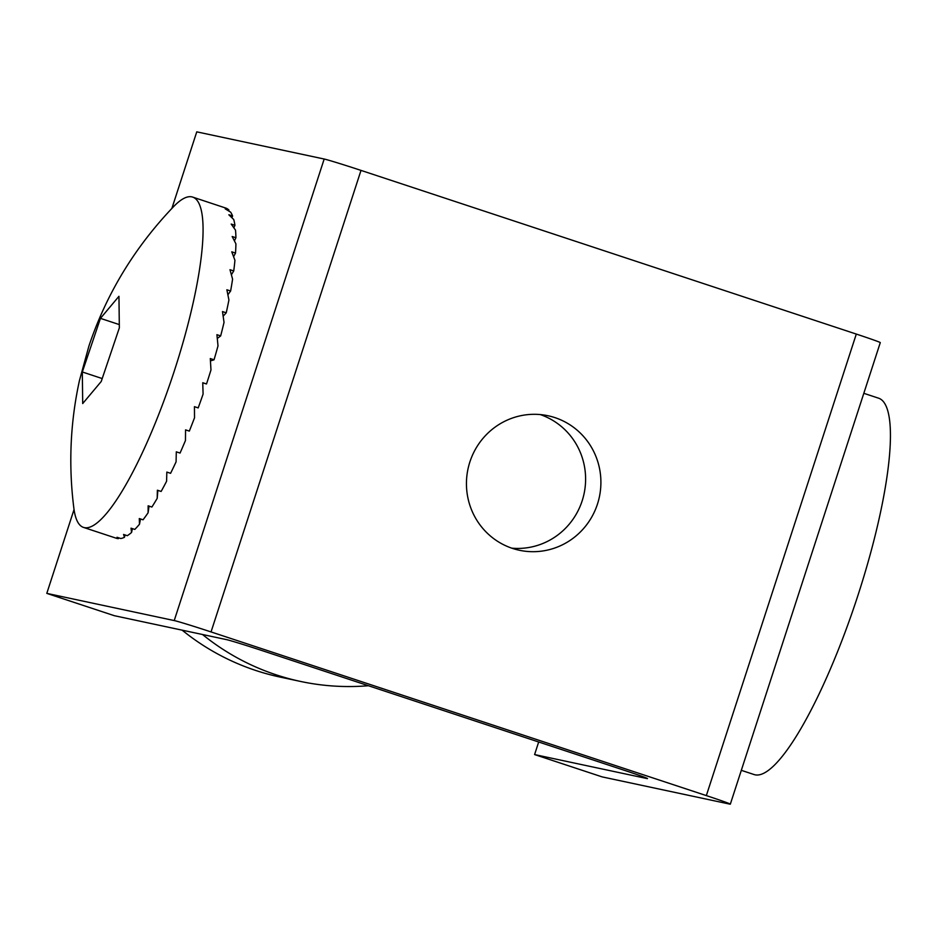<?xml version="1.0" encoding="UTF-8"?>
<svg xmlns="http://www.w3.org/2000/svg" width="936" height="936" viewBox="0 0 936 936"><rect width="100%" height="100%" fill="white"/><g stroke="black" fill="none" stroke-linecap="round" stroke-linejoin="round"><path stroke-width="1.4" d="M511.781 548.168A68.773 67.158 102 0 0 584.064 493.752A68.773 67.158 102 0 0 540.271 414.578M46.8 593.377L114.344 615.701L226.477 639.616A32.362 0.737 18 0 1 263.297 650.988L623.505 770.024A32.362 0.737 18 0 1 647.49 778.577A32.362 0.737 18 0 1 646.729 778.495L534.596 754.568L602.14 776.892L729.565 804.071A32.362 0.737 -162 0 0 730.326 804.153A32.362 0.737 -162 0 0 706.341 795.6L211.045 631.929A32.362 0.737 -162 0 0 174.225 620.568L46.8 593.377L74.038 509.547M534.596 754.568L538.68 741.991M554.919 417.62A68.773 67.158 102 0 0 548.016 415.748A68.773 67.158 102 0 0 467.988 468.995A68.773 67.158 102 0 0 519.328 550.251A68.773 67.158 102 0 0 598.502 500.573A68.773 67.158 102 0 0 554.919 417.62M706.341 795.6L856.3 334.07L361.003 170.399L211.045 631.929M174.225 620.568L324.184 159.026L196.759 131.847L171.885 208.412M856.3 334.07A32.362 0.737 18 0 1 880.285 342.623L730.326 804.153M324.184 159.026A32.362 0.737 18 0 1 361.003 170.399M202.527 634.514A242.705 237.042 102 0 0 300.561 681.443A242.705 237.042 102 0 0 368.386 685.725M182.146 630.162A242.705 237.042 102 0 0 280.168 677.091L300.561 681.443M118.603 537.79L118.346 538.645A173.944 37.136 -71.7 0 1 116.403 538.27L83.503 527.401A173.944 37.136 -71.7 0 0 139.277 459.213A173.944 37.136 -71.7 0 0 195.437 292.126A173.944 37.136 -71.7 0 0 192.652 197.086A173.944 37.136 -71.7 0 0 173.546 206.669C134.632 247.396 106.412 293.881 88.897 346.121L79.443 380.566C70.258 422.557 68.41 465.145 73.874 508.318A173.944 37.136 -71.7 0 0 83.503 527.401M202.749 382.824L206.505 383.971L202.749 382.73L203.089 394.091A173.944 37.136 -71.7 0 1 198.198 407.909L194.442 406.669L194.524 417.784A173.944 37.136 -71.7 0 1 189.318 431.11L185.562 429.87L185.457 440.517A173.944 37.136 -71.7 0 1 180.051 453.071L176.296 451.831L176.085 461.822A173.944 37.136 -71.7 0 1 172.166 470.083A173.944 37.136 -71.7 0 1 170.586 473.323L166.83 472.083L166.596 481.233A173.944 37.136 -71.7 0 1 161.132 491.447L157.377 490.207L157.201 498.338A173.944 37.136 -71.7 0 1 151.878 507.043L148.134 505.803L148.099 512.764A173.944 37.136 -71.7 0 1 143.044 519.796L139.288 518.556L139.487 524.23A173.944 37.136 -71.7 0 1 134.796 529.413L131.04 528.173L131.555 532.467A173.944 37.136 -71.7 0 1 127.319 535.696L123.575 534.456L124.453 537.311A173.944 37.136 -71.7 0 1 120.779 538.516L117.023 537.276L118.346 538.645M206.505 383.971A173.944 37.136 -71.7 0 0 210.974 369.954L210.296 358.558L214.04 359.798A173.944 37.136 -71.7 0 0 218.006 345.887L216.918 334.678L220.662 335.919A173.944 37.136 -71.7 0 0 224.032 322.405L222.487 311.583L226.231 312.823A173.944 37.136 -71.7 0 0 228.922 299.988L226.875 289.774L230.619 291.014A173.944 37.136 -71.7 0 0 232.584 279.139L229.987 269.708L233.743 270.949A173.944 37.136 -71.7 0 0 234.936 260.302L231.765 251.831L235.521 253.071A173.944 37.136 -71.7 0 0 235.919 243.851L232.175 236.504L235.919 237.744A173.944 37.136 -71.7 0 0 235.521 230.162L231.192 224.067L234.936 225.307A173.944 37.136 -71.7 0 0 233.743 219.527L228.84 214.777L232.596 216.017A173.944 37.136 -71.7 0 0 230.63 212.156L225.19 208.833L228.946 210.073A173.944 37.136 -71.7 0 0 226.243 208.225L192.652 197.086M125.085 534.959L124.453 537.311M132.444 528.629L131.555 532.467M140.494 518.953L139.487 524.23M149.058 506.107L148.099 512.764M157.868 490.37L157.201 498.338M210.448 360.91L214.04 359.798M217.304 338.434L220.662 335.919M223.166 316.169L226.231 312.823M227.904 294.746L230.619 291.014M231.414 274.739L233.743 270.949M233.614 256.616L235.521 253.071M234.445 240.833L235.919 237.744M233.883 227.752L234.936 225.307M231.941 217.679L232.596 216.017M228.665 210.869L228.946 210.073M119.34 327.881L101.217 381.502L82.707 403.556L82.321 371.978L100.444 318.357L118.954 296.303L119.34 327.881M101.989 378.483L82.321 371.978M118.884 324.453L100.444 318.357M863.811 393.307L878.553 398.174A198.21 42.319 108.3 0 1 856.545 599.648A198.21 42.319 108.3 0 1 754.17 774.575L741.312 770.328"/></g></svg>
